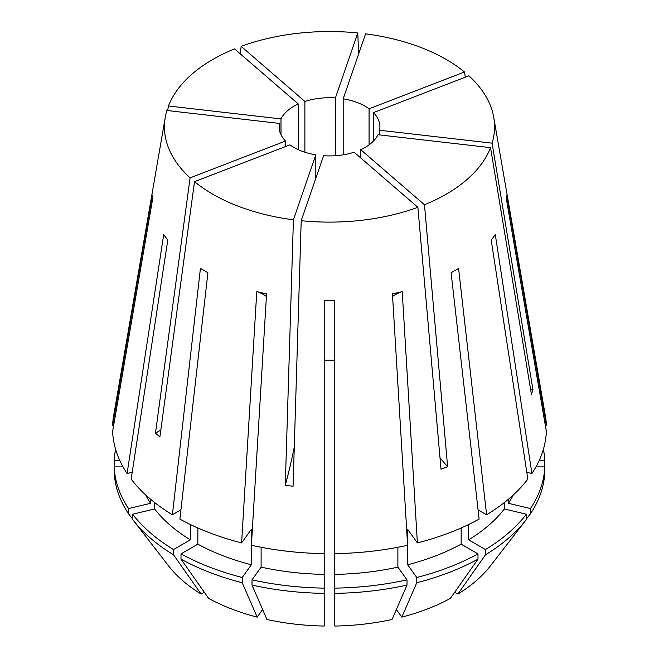 <?xml version="1.0" encoding="UTF-8"?>
<svg xmlns="http://www.w3.org/2000/svg" width="659" height="659" viewBox="0 0 659 659"><rect width="100%" height="100%" fill="white"/><g stroke="black" fill="none" stroke-linecap="round" stroke-linejoin="round"><path stroke-width="0.99" d="M279.449 130.243L279.449 123.414L166.9 110.49A165.047 95.291 0 0 0 165.269 117.36L113.62 415.953A216.951 125.259 0 0 0 112.615 425.343L152.245 195.138L152.245 201.25L112.615 431.456A216.951 125.259 0 0 0 127.096 473.491L163.712 234.546L167.765 240.189L131.149 479.142A216.951 125.259 0 0 0 172.394 514.778L200.427 268.394L207.906 272.711L179.874 519.103A216.951 125.259 0 0 0 241.614 542.917L251.334 529.358L251.334 564.788L242.224 577.498L242.224 582.737L257.175 617.137L262.628 609.534M266.401 296.443A328.075 102.507 103.4 0 0 256.779 291.583L266.557 293.922L251.392 545.257A216.951 125.259 0 0 0 324.212 553.618L324.212 300.529L334.788 300.529L334.788 553.618A216.951 125.259 0 0 0 407.608 545.257L392.443 293.922L402.221 291.583L417.386 542.917A216.951 125.259 0 0 0 479.126 519.103L451.094 272.711L458.573 268.394L486.606 514.778A216.951 125.259 0 0 0 527.851 479.142L491.235 240.189L495.288 234.546L531.904 473.491A216.951 125.259 0 0 0 546.385 431.456L506.755 201.25L506.755 195.138L546.385 425.343A216.951 125.259 0 0 0 545.38 415.953L493.731 117.36A165.047 95.291 0 0 0 468.895 75.81L373.48 112.615L373.48 141.042M392.599 296.443A328.075 102.507 76.6 0 1 402.221 291.583M212.791 194.207A165.047 95.291 0 0 0 293.42 219.809L315.809 154.832A50.405 29.095 0 0 1 293.865 147.402A50.405 29.095 0 0 1 289.927 144.848L194.512 181.653A165.047 95.291 0 0 0 212.791 194.207M256.779 291.583L241.614 542.917M465.279 77.202L464.488 71.996A165.047 95.291 0 0 0 446.209 59.45A165.047 95.291 0 0 0 365.58 33.848L343.191 98.825L343.191 154.832M530.553 389.148A185.204 148.308 -161 0 0 532.958 389.798L492.1 143.168A165.047 95.291 0 0 0 493.731 117.36M532.958 389.798L531.409 394.296L490.551 147.657L378.002 134.733A50.405 29.095 0 0 1 360.712 149.675L424.47 204.76A165.047 95.291 0 0 0 490.551 147.657M439.981 457.626A185.204 84.014 -111.1 0 0 447.609 466.696L424.47 204.76M447.609 466.696L441.011 469.241L417.872 207.305L354.114 152.221A50.405 29.095 0 0 1 323.594 155.722L301.204 220.707A165.047 95.291 0 0 0 417.872 207.305M294.268 447.206A185.204 29.498 -83.4 0 1 285.289 485.337L293.074 486.235L301.204 220.707M285.289 485.337L293.42 219.809M285.52 146.553L285.52 141.042A50.405 29.095 0 0 1 279.095 126.825A50.405 29.095 0 0 1 279.449 123.414M280.998 134.733L280.998 118.925A50.405 29.095 0 0 1 298.288 103.982L298.288 149.675M358.587 54.145L357.796 32.95L335.406 97.927A50.405 29.095 0 0 0 304.886 101.437L304.886 152.221M335.406 97.927L335.406 155.722M464.488 71.996L369.073 108.809A50.405 29.095 0 0 0 365.135 106.247A50.405 29.095 0 0 0 343.191 98.825M194.512 181.653L159.882 436.958L155.466 433.152L190.105 177.848L285.52 141.042M160.821 430.03A185.204 125.729 -49.2 0 1 155.466 433.152M492.1 143.168L379.551 130.243L379.551 134.914M379.551 130.243A50.405 29.095 0 0 0 379.905 126.825A50.405 29.095 0 0 0 373.48 112.615M165.269 117.36A165.047 95.291 0 0 0 190.105 177.848M369.073 108.809L369.073 144.848M360.712 157.921L360.712 149.675M315.809 178.317L315.809 154.832M167.658 110.58L168.449 105.992L280.998 118.925M298.288 103.982L234.53 48.898A165.047 95.291 0 0 0 168.449 105.992M357.796 32.95A165.047 95.291 0 0 0 241.128 46.344L240.346 53.914M304.886 101.437L241.128 46.344M197.848 527.958L197.848 544.153L181.003 553.881L181.003 559.12L208.639 598.413A176.299 101.783 0 0 0 257.175 617.137M261.112 547.267L261.112 567.127L252.002 579.838L252.002 585.068L266.953 619.476A176.299 101.783 0 0 0 324.212 626.05L324.212 553.618M204.315 592.268L201.152 594.089L173.523 554.796L173.523 549.557L190.36 539.836L190.36 524.506M154.626 502.529L154.626 508.954L132.616 514.218L132.616 519.457A215.361 124.337 0 0 0 132.904 519.827L168.72 566.065A176.299 101.783 0 0 0 201.152 594.089M334.788 553.618L334.788 626.05A176.299 101.783 0 0 0 392.047 619.476L406.998 585.068L406.998 579.838L397.888 567.127L397.888 547.267M417.386 542.917L407.666 529.358L407.666 564.788L416.776 577.498L416.776 582.737L401.825 617.137A176.299 101.783 0 0 0 450.361 598.413L477.997 559.12L477.997 553.881L461.152 544.153L461.152 527.958M401.825 617.137L396.372 609.534M545.339 425.343L546.385 425.343M544.177 466.877L544.795 466.012L544.795 460.773L539.078 460.773M544.795 460.773A215.361 124.337 0 0 0 543.395 449.347M454.685 592.268L457.848 594.089A176.299 101.783 0 0 0 490.28 566.065L526.096 519.827A215.361 124.337 0 0 0 526.384 519.457L526.384 514.218L504.374 508.954L504.374 502.529M127.096 473.491L132.195 472.272M150.573 499.234L150.573 503.311L128.563 508.575L128.563 513.806L132.616 519.037M145.68 494.925A191.555 110.588 0 0 0 150.573 503.311M197.848 544.153A191.555 110.588 0 0 0 251.334 564.788M334.788 574.376A191.555 110.588 0 0 0 397.888 567.127M128.563 513.806A215.361 124.337 0 0 1 114.205 472.116L114.205 466.877L123.035 466.877M114.205 466.877A215.361 124.337 0 0 0 128.563 508.575M181.003 553.881A215.361 124.337 0 0 0 242.224 577.498M334.788 588.125A215.361 124.337 0 0 0 406.998 579.838M181.003 559.12A215.361 124.337 0 0 0 242.224 582.737M334.788 593.364A215.361 124.337 0 0 0 406.998 585.068M478.072 509.852L486.606 514.778M457.848 594.089L485.477 554.796L485.477 549.557L468.64 539.836L468.64 524.506M468.64 539.836A191.555 110.588 0 0 0 504.374 508.954M485.477 549.557A215.361 124.337 0 0 0 526.384 514.218M485.477 554.796A215.361 124.337 0 0 0 526.096 519.827M180.928 509.852L172.394 514.778M154.626 508.954A191.555 110.588 0 0 0 190.36 539.836M261.112 567.127A191.555 110.588 0 0 0 324.212 574.376M407.666 564.788A191.555 110.588 0 0 0 461.152 544.153M132.616 514.218A215.361 124.337 0 0 0 173.523 549.557M252.002 579.838A215.361 124.337 0 0 0 324.212 588.125M416.776 577.498A215.361 124.337 0 0 0 477.997 553.881M132.904 519.827A215.361 124.337 0 0 0 173.523 554.796M252.002 585.068A215.361 124.337 0 0 0 324.212 593.364M416.776 582.737A215.361 124.337 0 0 0 477.997 559.12M531.904 473.491L526.805 472.272M508.427 499.234L508.427 503.311A191.555 110.588 0 0 0 513.32 494.925M508.427 503.311L530.437 508.575A215.361 124.337 0 0 0 544.795 466.877L535.965 466.877M530.437 508.575L530.437 513.806A215.361 124.337 0 0 0 544.795 472.116L544.795 466.877M530.437 513.806L526.384 519.037M113.661 425.343L112.615 425.343M115.605 449.347A215.361 124.337 0 0 0 114.205 460.773L119.922 460.773M114.823 466.877L114.205 466.012L114.205 460.773M324.212 360.242L334.788 360.242"/></g></svg>
